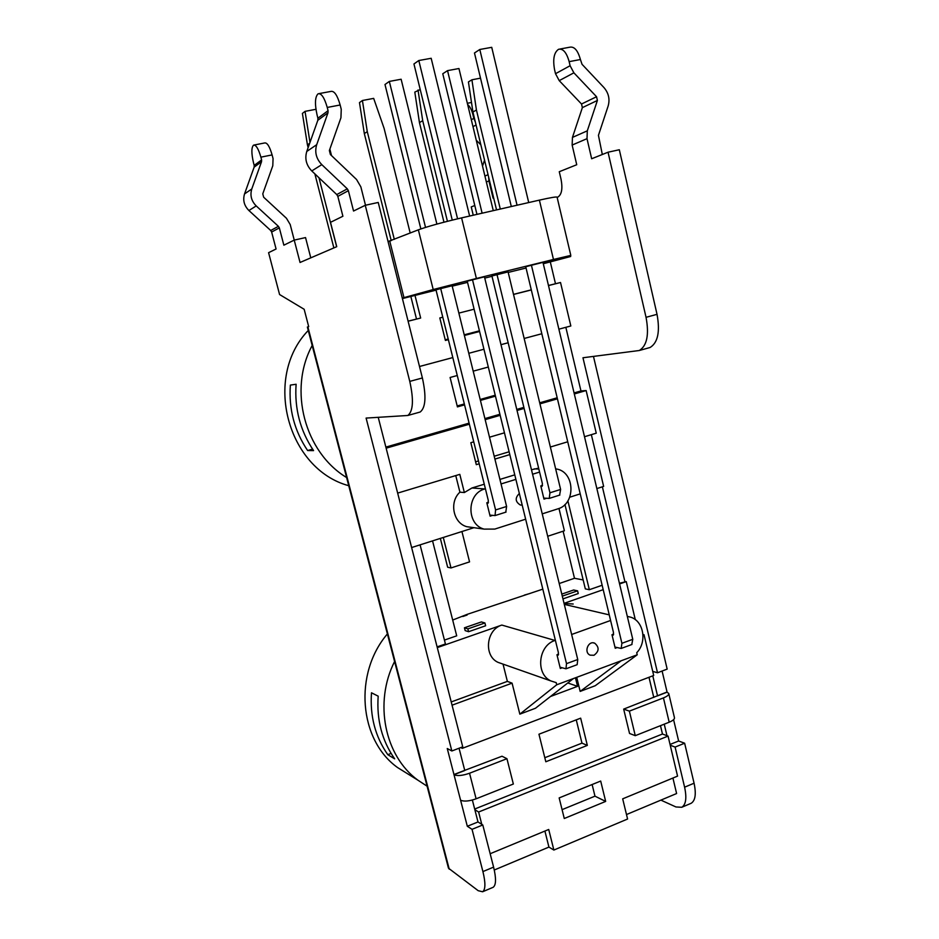 <?xml version="1.0" encoding="UTF-8"?>
<svg xmlns="http://www.w3.org/2000/svg" width="939" height="939" viewBox="0 0 939 939"><rect width="100%" height="100%" fill="white"/><g stroke="black" fill="none" stroke-linecap="round" stroke-linejoin="round"><path stroke-width="1.41" d="M391.094 753.43L387.795 754.674L394.673 758.853C382.009 740.718 376.516 719.826 378.182 696.163L371.492 692.794C369.837 716.14 375.271 736.763 387.795 754.674M394.58 661.502C373.804 702.501 384.544 755.907 417.867 780.156L427.104 786.201M409.65 775.051L397.584 767.562C358.862 739.991 353.58 673.369 387.396 633.942M290.362 385.096C288.66 409.075 294.412 430.895 307.616 450.532L313.567 450.614C300.21 430.708 294.388 408.582 296.114 384.262L290.362 385.096M312.57 449.135L307.616 450.532M312.182 345.493C288.038 389.826 304.788 452.352 346.62 477.54M348.745 485.709C287.51 469.16 262.744 377.584 308.262 330.458M402.408 298.579L436.06 290.139M452.211 286.149L467.54 282.357M484.759 278.097L492.001 276.301M508.199 272.427L526.051 268.014M543.294 263.742L570.701 256.488L543.188 263.284M543.118 263.026L570.806 255.408L557.097 197.225C556.968 196.533 551.064 197.495 539.385 200.124L461.589 217.883C442.069 222.473 427.656 226.452 418.36 229.832L388.065 241.558M539.385 200.124L553.47 259.469L570.806 255.408M553.47 259.469L476.402 278.484L461.589 217.883M418.36 229.832L433.208 289.541L476.402 278.484M433.208 289.541L402.291 298.097M508.069 271.899L491.93 275.984M484.442 276.817L467.246 281.16M452.105 285.738L435.978 289.811M542.965 262.357L525.734 266.711M403.981 297.686L389.767 241.17M570.701 256.488L570.478 255.537M390.824 240.748L388.03 241.393M480.51 78.16L471.918 79.792L476.437 110.039L472.927 111.999L468.432 81.928L471.918 79.792M500.287 209.045L476.437 110.039M496.543 209.902L472.927 111.999M559.597 495.123L560.618 489.442L508.046 271.77M493.28 210.641L458.948 68.524L447.539 70.636L482.118 213.188M505.781 512.178L506.602 506.473L452.07 285.597M436.893 224.092L401.129 79.24L389.333 81.423L425.531 227.391M496.989 274.505L549.949 492.799L549.233 498.409L543.763 498.104M540.911 486.39L542.038 486.402L542.39 483.597L491.895 275.855M476.953 214.374L442.774 73.758L447.539 70.636M440.661 288.426L495.581 509.936L495.053 515.57L489.865 515.112M486.918 503.234L488.045 503.281L488.303 500.452L435.942 289.67M420.86 228.916L384.99 84.51L389.333 81.423M546.475 498.327L543.998 499.114L540.794 485.909L542.554 485.369M492.482 515.417L490.123 516.157L486.801 502.776L488.491 502.248M560.008 667.183L565.971 668.803L577.156 664.683L577.743 659.518L484.407 276.665M577.743 659.518L566.51 663.638L565.971 668.803M566.51 663.638L472.47 279.611M457.575 218.81L418.806 60.519L413.946 63.969L452.258 220.102M557.015 654.988L558.118 655.187L558.388 652.593L467.199 281.007M631.783 644.541L632.769 639.306L542.93 262.227M528.716 202.554L491.731 47.326L479.794 49.485L474.477 52.983L511.309 206.533M469.629 216.04L431.177 58.288L418.806 60.519M614.939 647.053L621.184 648.45L632.006 644.459M632.769 639.306L621.9 643.297L621.184 648.45M621.9 643.297L531.38 265.068M517.06 205.218L479.794 49.485M612.052 635.034L613.144 635.163L613.496 632.581L525.711 266.582M562.038 667.852L560.325 668.474L556.956 654.741L558.564 654.154M452.692 620.045L467.153 614.364L542.824 589.14M563.095 531.216L574.492 578.283L559.21 583.53M260.889 157.153L261.605 159.912L254.199 165.405L253.483 162.693C251.323 153.268 251.347 147.423 253.565 145.134C256.018 144.759 258.46 148.773 260.889 157.153L272.099 154.912L273.061 158.597L272.791 165.769L262.779 193.845L263.659 197.213L286.454 218.271L290.198 224.527L294.247 240.102M254.199 165.405L254.129 167.165L261.535 161.708L261.605 159.912M261.535 161.708L251.781 188.985C249.88 195.359 251.359 200.993 256.218 205.923L278.402 226.322L270.714 230.501L271.641 232.039L279.341 227.884L278.402 226.322M279.341 227.884L283.86 245.185L294.224 240.102L300.046 262.474L336.737 246.675L330.493 222.332L342.899 216.252L337.829 196.368L348.381 190.687L347.301 188.845L336.772 194.573L337.829 196.368M272.099 154.912C269.681 146.554 267.228 142.575 264.716 142.951L254.199 145.005M327.242 107.445L328.063 110.696L317.898 118.22L317.089 115.039C314.647 103.853 314.988 96.764 318.121 93.783C321.396 93.125 324.436 97.679 327.242 107.445L340.153 104.992L341.244 109.335L340.939 117.751L329.366 150.533L330.387 154.512L356.562 179.513L360.858 186.884L365.494 205.242M317.898 118.22L317.828 120.286L327.981 112.809L328.063 110.696M327.981 112.809L316.701 144.688C314.506 152.141 316.208 158.785 321.807 164.63L347.301 188.845M348.381 190.687L353.545 211.029L365.259 205.289L409.768 381.387C413.853 399.814 413.195 411.176 407.819 415.484L366.104 418.078L451.847 750.977L462.739 746.834L378.253 417.421M340.153 104.992C337.359 95.273 334.296 90.743 330.951 91.412L319.166 93.583M448.419 867.976L307.37 327.03L308.696 326.655L304.166 309.283L279.576 294.529L268.589 252.673L276.078 248.999L271.641 232.039M448.478 868.176L478.197 890.7L482.611 891.768L493.139 887.296C496.144 885.125 496.297 878.399 493.597 867.12L482.787 824.97L472.035 829.325L467.317 826.273L460.591 800.239C464.077 801.706 469.254 801.237 476.108 798.807L469.547 773.231L506.943 758.7L513.351 784.03L476.108 798.807M493.597 867.12L482.916 871.58C485.651 882.895 485.545 889.62 482.611 891.768M482.916 871.58L472.035 829.325M460.591 800.239L447.257 748.524L451.847 750.977M270.714 230.501L248.917 210.524C244.14 205.7 242.685 200.171 244.539 193.927L254.129 167.165M294.224 240.102L305.539 237.579L310.786 257.838M365.259 205.289L378.229 202.46L422.386 377.959L409.768 381.387M418.571 412.467L420.167 412.021C425.672 407.69 426.412 396.34 422.386 377.959M459.054 748.242L464.735 770.344L453.971 774.522M464.641 770.391L502.001 756.224L506.943 758.7M472.364 800.04L477.998 821.965L482.787 824.97M336.772 194.573L311.771 170.945C306.29 165.241 304.623 158.75 306.771 151.461L317.828 120.286M454.03 774.792C457.493 776.154 462.669 775.626 469.547 773.231M464.688 770.555L453.913 774.734M477.998 821.965L467.317 826.273M668.791 693.71L674.437 717.607C674.765 719.086 673.017 720.612 669.19 722.208L663.439 697.9L629.376 711.128L635.269 735.671L669.19 722.208M666.913 692.066L668.732 693.452C669.049 694.848 667.277 696.327 663.439 697.9M662.101 671.033L667.054 692.008L623.672 709.109L629.541 733.465L635.269 735.671M629.376 711.128L623.672 709.109M657.394 695.928L666.948 692.231M657.5 695.717L652.781 675.845M652.722 671.373L657.523 672.782L667.171 669.108L593.483 356.468M587.004 138.667L587.309 130.838L597.404 100.45L596.558 96.74L573.882 72.819L570.102 65.73L569.151 61.645C566.604 52.525 563.083 48.405 558.599 49.274C554.022 52.373 552.684 59.18 554.573 69.709L555.512 73.7L559.221 80.637L581.523 104.006L582.368 107.633L572.45 137.411L572.144 145.064L587.004 138.667L591.664 158.761L608.038 152.212L646.044 317.312C649.26 334.671 647.006 345.74 639.306 350.505L582.966 357.759L657.523 672.782M572.144 145.064L576.734 164.736L559.268 171.72L561.064 179.361C562.801 188.645 561.733 194.549 557.872 197.084L557.12 197.354M486.367 182.025L488.926 180.922L493.092 198.188L493.656 197.953M473.256 215.219L471.237 206.92L474.794 205.5M673.592 719.685L678.627 741L684.637 743.219L675.106 747.08L684.601 787.187C686.89 797.95 685.94 804.653 681.749 807.282L675.951 806.965L660.892 800.122M675.106 747.08L670.235 745.237M666.983 735.695L664.249 724.18M684.637 743.219L694.074 783.22L684.601 787.187M690.552 803.549L691.104 803.315C695.353 800.662 696.339 793.971 694.074 783.22M569.151 61.645L580.408 59.521L582.051 64.322L603.918 87.527C608.636 93.031 610.045 99.182 608.155 105.99L598.436 135.357L602.322 154.501M608.038 152.212L619.317 149.747L657.03 314.33L646.044 317.312M647.933 348.087L650.093 347.489C657.887 342.688 660.199 331.643 657.03 314.33M670.047 744.451L678.627 741M488.926 180.922L488.609 177.002M475.357 122.07L473.819 118.361L472.986 114.863L473.585 114.746M467.657 104.558C469.934 106.471 471.718 109.91 472.986 114.863M580.408 59.521C577.872 50.424 574.328 46.328 569.785 47.208L560.031 49.016M484.536 160.146L482.517 166.097M476.273 140.24L480.838 144.829M444.429 640.093L456.706 635.832L432.55 540.876M437.104 646.877L445.426 643.978L420.085 544.843M502.119 663.791L498.069 662.371C483.479 655.915 486.132 629.682 501.825 625.069L437.292 647.605M556.721 684.777L519.842 714.145L535.453 708.264L573.412 678.557L556.721 684.777L556.193 682.63L550.923 680.951C535.347 674.038 538.2 645.539 554.972 640.457L555.383 640.316M571.64 634.482L610.596 620.479M635.292 619.634L626.254 581.617L619.576 583.952M603.202 589.669L564.046 603.343M626.254 581.617L619.411 583.26M564.949 504.501L585.326 588.894L589.328 589.704L602.145 585.255M574.492 578.283L583.166 579.95M530.007 593.471L524.373 595.091M466.131 614.74L467.129 615.033L462.798 616.512M468.596 631.701L485.627 625.773L484.923 622.968L467.88 628.884L468.596 631.701L465.157 630.609L464.441 627.804L481.402 621.935L484.923 622.968M562.954 598.882L578.248 593.565L577.591 590.831L573.635 589.997L561.792 594.105M474.852 809.711L478.62 812.012L481.777 824.336M460.791 747.573L462.281 748.348L653.697 675.493L644.025 634.717L643.004 635.093M461.965 747.127L462.281 748.348M616.993 647.617L615.233 648.274L611.982 634.729L613.648 634.118M593.988 655.269L590.15 655.152C583.448 652.488 588.307 640.105 594.798 643.25C599.434 647.358 599.164 651.361 593.988 655.269M522.201 505.123L520.312 504.994C515.194 501.731 514.877 497.905 519.349 493.503M472.411 527.483L466.753 526.685C453.197 523.07 448.983 501.978 459.922 492.177L464.359 492.541L471.953 487.987L484.266 484.219M499.924 479.418L514.772 474.852M531.474 469.735L538.646 468.162M525.652 519.185L494.806 529.08L484.09 529.115C466.167 524.502 466.73 493.468 484.841 488.937L485.404 488.761M501.039 483.949L515.887 479.371M532.566 474.23L539.585 472.071M555.653 468.854L556.393 468.984C575.008 471.718 576.077 504.043 557.754 508.891L542.237 513.868M459.922 492.177L455.755 475.58M411.634 547.543L473.96 527.695M627.299 616.371L631.078 617.299C643.861 621.536 647.135 642.311 636.724 652.687L637.229 654.788L573.412 678.557M621.16 660.774L580.161 691.409L595.22 685.728L637.229 654.788M580.161 691.409L576.722 677.324M564.069 603.437L573.189 604.012M451.225 701.938L507.365 681.385L503.034 664.119M507.365 681.385L512.084 683.158L452.058 705.189M519.842 714.145L512.084 683.158M569.75 497.201L580.22 493.867M596.852 488.573L603.636 486.414L591.347 434.663M440.344 538.399L447.657 567.226L451.013 567.954L443.29 537.46M451.013 567.954L469.559 561.874L461.929 531.533M558.975 508.445L564.386 530.781L547.695 536.263M562.285 596.136L577.591 590.831M464.441 627.804L467.88 628.884M589.328 589.704L567.895 500.851M602.369 486.813L624.846 581.358M410.202 233.06L384.086 128.338L373.675 98.384L362.419 100.508L367.278 131.671L364.32 133.561L359.484 102.597L362.419 100.508M418.019 89.991L422.703 120.685L419.451 122.61L414.803 92.104L420.226 89.569M309.67 143.291L307.429 144.852L302.405 113.419L305.034 111.365L309.987 142.399M447.434 221.311L422.703 120.685M315.95 109.3L305.034 111.365M331.514 155.592L329.871 149.125M336.655 246.711L318.99 177.764M443.971 222.203L419.451 122.61M391.211 240.595L364.32 133.561M394.31 239.363L367.278 131.671M333.861 247.908L314.87 173.879M308.133 147.611L307.429 144.852M448.361 339.672L445.403 340.446L439.816 317.969L442.785 317.206M458.866 313.098L474.125 309.201M479.594 331.479L464.382 335.469M445.239 339.789L448.208 339.014M464.218 334.812L479.43 330.833M509.807 454.605L494.9 459.077M479.195 463.796L476.296 464.664L470.826 442.692L473.737 441.835M475.58 461.812L478.491 460.943M494.196 456.237L509.114 451.776M489.501 437.21L504.454 432.82M464.559 404.873L457.422 406.892L450.098 377.478L457.27 375.518M473.197 371.163L488.315 367.032M495.463 396.152L480.416 400.401M457.187 405.953L464.336 403.946M480.181 399.474L495.24 395.225M408.113 321.232L420.66 318.039L414.979 295.351M408.089 321.15L420.66 318.039M416.493 319.014L410.848 296.489M513.527 294.447L531.31 289.928M548.493 285.562L560.524 282.51L570.83 325.974L558.881 329.178M548.47 285.479L560.524 282.51M513.504 294.365L531.286 289.846M541.815 333.744L524.15 338.474M508.152 342.758L500.992 344.672M483.949 349.238L468.784 353.299M452.809 357.571L419.498 366.492M464.359 492.541L459.805 474.359L397.667 493.104M386.152 448.173L469.359 424.205M485.17 419.651L500.17 415.32M517.025 410.46L524.115 408.418M539.948 403.864L557.426 398.829M574.316 393.957L586.136 390.554L596.253 433.184L584.504 436.729M574.069 392.925L580.959 390.941L586.136 390.554M385.87 447.093L469.101 423.137M484.9 418.594L499.912 414.275M516.767 409.416L523.868 407.373M539.702 402.819L557.179 397.784M567.731 441.788L550.371 447.023M565.841 327.312L580.959 390.941M550.324 262.004L555.477 283.707M605.667 801.413L564.28 818.503L559.163 797.915L600.69 781.048L605.667 801.413L594.974 796.166L562.074 809.653M592.122 784.523L594.974 796.166M575.454 677.794L577.544 686.339L550.477 696.503M567.778 682.97L577.544 686.339M587.333 745.413L545.817 761.764L538.951 734.216L580.666 718.159L587.333 745.413L581.969 743.136L544.808 757.714M576.253 719.849L581.969 743.136M642.969 634.447L644.025 634.717M490.158 853.727L548.716 829.477L553.869 850.053L627.581 819.031L622.686 798.843L677.559 776.119L668.063 736.094L478.62 812.012M494.278 870.007L548.928 847.084L544.902 831.05M548.928 847.084L553.869 850.053M474.676 809.042L662.465 734.028L668.063 736.094M662.465 734.028L660.481 725.671M653.779 697.442L648.99 677.289M626.489 814.547L676.608 793.537L672.923 778.032M560.618 489.442L549.949 492.799M506.602 506.473L495.581 509.936M558.353 654.964L557.696 655.199M613.402 634.94L612.686 635.198M307.863 326.878L449.241 869.185M256.218 205.923L248.917 210.524M321.807 164.63L311.771 170.945M316.701 144.688L306.771 151.461M251.781 188.985L244.539 193.927M488.045 174.689L484.923 176.062M587.309 130.838L572.45 137.411M472.986 126.648L476.061 125.004M473.819 118.361L471.319 119.734M559.221 80.637L573.882 72.819M570.102 65.73L555.512 73.7M582.368 107.633L597.404 100.45M596.558 96.74L581.523 104.006M501.825 625.069L554.972 640.457M564.304 604.399L609.247 614.869M471.953 487.987L484.841 488.937M534.221 468.89L538.857 469.066M397.584 767.562L417.867 780.156M549.233 498.409L559.867 495.041M495.053 515.57L506.027 512.095M407.819 415.484L420.167 412.021M691.104 803.315L681.749 807.282M471.495 102.468L467.34 103.29M650.093 347.489L639.306 350.505M593.507 642.886L594.798 643.25M466.753 526.685L484.09 529.115M498.069 662.371L550.923 680.951"/></g></svg>
